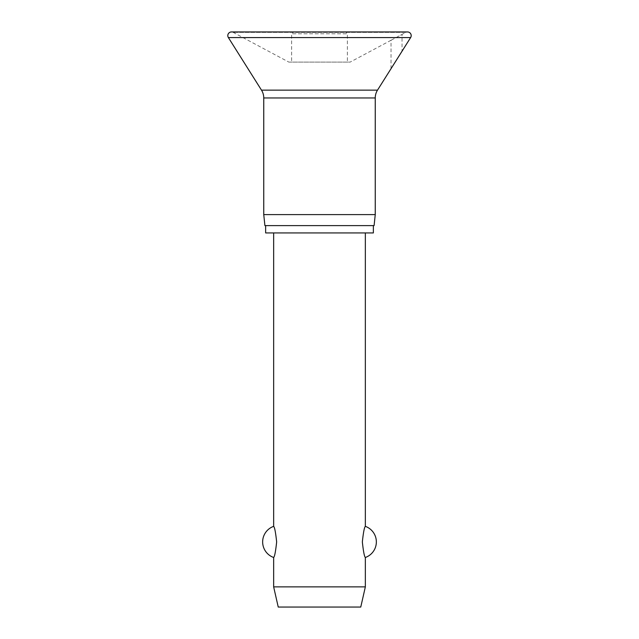 <?xml version="1.0" encoding="UTF-8"?>
<svg xmlns="http://www.w3.org/2000/svg" width="639" height="639" viewBox="0 0 639 639"><rect width="100%" height="100%" fill="white"/><g stroke="black" fill="none" stroke-linecap="round" stroke-linejoin="round"><path stroke-width="0.48" stroke-dasharray="3.19 2.4" d="M391.02 68.7L391.02 40.273L402.027 34.394L402.027 51.232M391.02 40.273L350.164 62.095L288.836 62.095L233.203 32.381A3.666 3.666 0 0 0 231.478 31.95L407.522 31.95A3.666 3.666 0 0 0 405.797 32.381L391.02 40.273M375.253 214.6L263.747 214.6M374.095 225.607L264.905 225.607M373.36 232.939L265.64 232.939M373.36 225.607L265.64 225.607L373.36 225.607M345.539 31.95L319.5 31.95L345.539 31.95L347.376 33.787L319.5 33.787L347.376 33.787L347.376 62.095L291.624 62.095L347.376 62.095M293.461 31.95L319.5 31.95L293.461 31.95L291.624 33.787L319.5 33.787L291.624 33.787L291.624 62.095M365.348 586.874L273.652 586.874M273.652 557.48C274.61 556.729 275.617 551.545 276.655 541.92C275.617 532.303 274.61 527.111 273.652 526.36M365.348 232.939L273.652 232.939L365.348 232.939M365.348 526.36C364.39 527.111 363.383 532.303 362.345 541.92C363.383 551.545 364.39 556.729 365.348 557.48M360.763 607.05L278.237 607.05M288.836 62.095L350.164 62.095M410.629 37.573L228.371 37.573M405.797 32.381L233.203 32.381L405.797 32.381M377.505 90.147L261.495 90.147M375.253 97.967L263.747 97.967"/><path stroke-width="0.96" d="M227.803 35.616A3.666 3.666 0 0 0 228.371 37.573L261.495 90.147A14.673 14.673 0 0 1 263.747 97.967L263.747 214.6L264.905 225.607L374.095 225.607L375.253 214.6L375.253 97.967A14.673 14.673 0 0 1 377.505 90.147L410.629 37.573A3.666 3.666 0 0 0 407.522 31.95L231.478 31.95A3.666 3.666 0 0 0 227.803 35.616M402.027 51.232L391.02 68.7M265.64 225.607L265.64 232.939L373.36 232.939L373.36 225.607M273.652 232.939L273.652 526.36C274.61 527.111 275.617 532.303 276.655 541.92C275.617 551.545 274.61 556.729 273.652 557.48L273.652 586.874L278.237 607.05L360.763 607.05L365.348 586.874L365.348 557.48C364.39 556.729 363.383 551.545 362.345 541.92C363.383 532.303 364.39 527.111 365.348 526.36L365.348 232.939M273.652 586.874L365.348 586.874M263.747 214.6L375.253 214.6M228.371 37.573L410.629 37.573M263.747 97.967L375.253 97.967M261.495 90.147L377.505 90.147M365.348 557.48A16.502 16.502 0 0 0 365.348 526.36M273.652 526.36A16.502 16.502 0 0 0 273.652 557.48"/></g></svg>
